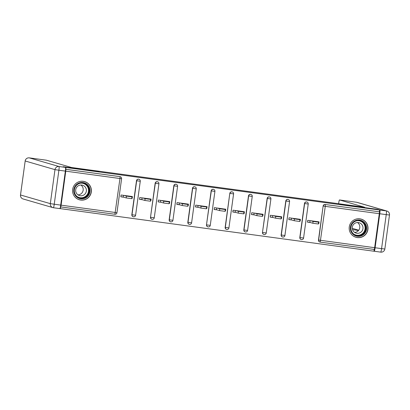 <?xml version="1.0" encoding="UTF-8"?>
<svg xmlns="http://www.w3.org/2000/svg" width="410" height="410" viewBox="0 0 410 410"><rect width="100%" height="100%" fill="white"/><g stroke="black" fill="none" stroke-linecap="round" stroke-linejoin="round"><path stroke-width="0.61" d="M80.703 200.054A9.461 9.415 106.2 0 0 91.199 192.633A9.461 9.415 106.2 0 0 83.271 181.312A9.461 9.415 106.2 0 0 72.775 188.733A9.461 9.415 106.2 0 0 80.703 200.054M357.31 237.574A9.461 9.415 106.2 0 0 367.801 230.153A9.461 9.415 106.2 0 0 359.872 218.832A9.461 9.415 106.2 0 0 349.381 226.248A9.461 9.415 106.2 0 0 357.31 237.574M59.937 208.572L373.971 251.222L374.212 249.444M123.446 195.334L123.21 197.056L120.832 196.733M142.106 197.866L141.87 199.588L139.497 199.265M160.771 200.398L160.535 202.12L158.157 201.797M179.436 202.929L179.201 204.651L176.823 204.329M198.097 205.461L197.861 207.183L195.488 206.86M216.762 207.993L216.526 209.715L214.148 209.392M235.427 210.525L235.191 212.242L232.813 211.924M254.087 213.056L253.857 214.773L251.479 214.456M272.752 215.588L272.517 217.305L270.139 216.982M291.418 218.12L291.182 219.837L288.804 219.514M63.488 166.814L99.148 171.595L96.816 170.939M96.821 170.919L339.208 203.796L341.535 204.472L377.19 209.31L379.614 210.012L379.368 211.816L325.35 204.513L379.368 211.816M379.542 211.867L374.397 249.47L320.195 242.12A1.819 1.809 -73.8 0 1 318.647 240.075L323.131 206.025A1.819 1.809 -73.8 0 1 325.171 204.462M310.083 220.652L309.847 222.369L307.469 222.046M63.494 166.757L65.918 167.464L379.614 210.012M60.275 208.669L61.11 205.169L65.769 171.17L65.918 167.464M310.39 222.527L307.459 222.128L307.705 220.329L319.067 221.871L318.821 223.67L318.421 223.558M318.416 223.614L318.821 223.67M65.672 169.268L119.869 176.618A1.819 1.809 -73.8 0 1 120.13 176.674L120.309 176.725A1.819 1.809 -73.8 0 1 121.596 178.714L116.937 212.713A1.819 1.809 106.2 0 1 114.902 214.271L60.706 206.922L114.897 214.271L119.966 178.519L65.769 171.17M379.465 213.718L325.268 206.368L320.2 242.12A1.819 1.819 0 0 1 319.938 242.064L319.759 242.013A1.819 1.809 -73.8 0 1 318.473 240.024L323.131 206.025M131.835 214.707L132.01 214.758A1.819 1.809 -73.8 0 0 133.301 216.746A1.819 1.819 0 0 0 133.563 216.803A1.819 1.809 -73.8 0 1 133.301 216.746L133.122 216.695A1.819 1.809 -73.8 0 1 131.835 214.707L136.494 180.707A1.819 1.809 -73.8 0 1 138.795 179.206L138.97 179.257A1.819 1.809 -73.8 0 1 140.261 181.246L140.261 181.246A1.819 1.819 0 0 0 138.97 179.257A1.819 1.809 -73.8 0 0 138.713 179.201A1.819 1.809 106.2 0 0 136.668 180.759L136.494 180.707M152.223 219.335A1.819 1.809 -73.8 0 1 151.961 219.278L151.787 219.227A1.819 1.809 -73.8 0 1 150.501 217.238L155.154 183.239A1.819 1.809 -73.8 0 1 157.46 181.738L157.635 181.789A1.819 1.809 -73.8 0 1 158.921 183.777L154.262 217.777L158.921 183.777A1.819 1.819 0 0 0 157.635 181.789A1.819 1.809 -73.8 0 0 157.373 181.732A1.819 1.809 106.2 0 0 155.334 183.29L155.154 183.239M169.161 219.77L169.34 219.821A1.819 1.809 -73.8 0 0 170.627 221.81A1.819 1.819 0 0 0 170.888 221.866A1.819 1.809 -73.8 0 1 170.627 221.81L170.447 221.759A1.819 1.809 -73.8 0 1 169.161 219.77L173.82 185.771A1.819 1.809 -73.8 0 1 176.121 184.269L176.3 184.321A1.819 1.809 -73.8 0 1 177.586 186.309L172.928 220.308L177.586 186.309A1.819 1.819 0 0 0 176.3 184.321A1.819 1.809 -73.8 0 0 176.039 184.264A1.819 1.809 106.2 0 0 173.999 185.822L173.82 185.771M187.826 222.302L188.005 222.353A1.819 1.809 -73.8 0 0 189.292 224.342A1.819 1.819 0 0 0 189.553 224.398A1.819 1.809 -73.8 0 1 189.292 224.342L189.112 224.29A1.819 1.809 -73.8 0 1 187.826 222.302L192.485 188.303A1.819 1.809 -73.8 0 1 194.786 186.801L194.965 186.852A1.819 1.809 -73.8 0 1 196.252 188.841L191.593 222.84L196.257 188.846A1.819 1.819 0 0 0 194.965 186.852A1.819 1.809 -73.8 0 0 194.704 186.796A1.819 1.809 106.2 0 0 192.659 188.354L192.485 188.303M208.213 226.93A1.819 1.809 -73.8 0 1 207.952 226.873L207.778 226.822A1.819 1.809 -73.8 0 1 206.491 224.834L211.145 190.834A1.819 1.809 -73.8 0 1 213.451 189.328L213.625 189.384A1.819 1.809 -73.8 0 1 214.912 191.373L210.258 225.372L214.912 191.373A1.819 1.819 0 0 0 213.625 189.384A1.819 1.809 -73.8 0 0 213.364 189.328A1.819 1.809 106.2 0 0 211.324 190.886L211.145 190.834M225.151 227.365L228.929 227.909A1.819 1.819 0 0 1 226.617 229.405L226.438 229.354A1.819 1.809 -73.8 0 1 225.151 227.365L229.81 193.366A1.819 1.809 -73.8 0 1 232.111 191.859L232.291 191.911A1.819 1.809 -73.8 0 1 233.577 193.904L228.918 227.904A1.819 1.809 106.2 0 1 226.884 229.462A1.819 1.809 -73.8 0 1 225.331 227.417L229.81 193.366M243.817 229.897L243.996 229.948A1.819 1.809 -73.8 0 0 245.282 231.937A1.819 1.819 0 0 0 245.544 231.993A1.819 1.809 -73.8 0 1 245.282 231.937L245.103 231.886A1.819 1.809 -73.8 0 1 243.817 229.897L248.475 195.898A1.819 1.809 -73.8 0 1 250.776 194.391L250.956 194.442A1.819 1.809 -73.8 0 1 252.242 196.436L247.584 230.435L252.242 196.436A1.819 1.819 0 0 0 250.956 194.442A1.819 1.809 -73.8 0 0 250.695 194.391A1.819 1.809 106.2 0 0 248.65 195.949L248.475 195.898M264.204 234.525A1.819 1.809 -73.8 0 1 263.943 234.469L263.768 234.417A1.819 1.809 -73.8 0 1 262.482 232.429L267.141 198.43A1.819 1.809 -73.8 0 1 269.442 196.923L269.616 196.974A1.819 1.809 -73.8 0 1 270.902 198.968L266.249 232.967L270.902 198.968A1.819 1.819 0 0 0 269.616 196.974A1.819 1.809 -73.8 0 0 269.355 196.923A1.819 1.809 106.2 0 0 267.315 198.481L267.141 198.43M281.142 234.961L281.321 235.012A1.819 1.809 -73.8 0 0 282.608 237A1.819 1.819 0 0 0 282.874 237.057A1.819 1.809 -73.8 0 1 282.608 237L282.434 236.949A1.819 1.809 -73.8 0 1 281.142 234.961L285.801 200.961A1.819 1.809 -73.8 0 1 288.102 199.455L288.281 199.506A1.819 1.809 -73.8 0 1 289.568 201.5L289.578 201.5A1.819 1.819 0 0 0 288.281 199.506A1.819 1.809 -73.8 0 0 288.02 199.455A1.819 1.809 106.2 0 0 285.98 201.013L285.801 200.961M299.807 237.492L299.987 237.544A1.819 1.809 -73.8 0 0 301.273 239.532A1.819 1.819 0 0 0 301.534 239.589A1.819 1.809 -73.8 0 1 301.273 239.532L301.094 239.481A1.819 1.809 -73.8 0 1 299.807 237.492L304.466 203.493A1.819 1.809 -73.8 0 1 306.767 201.986L306.946 202.038A1.819 1.809 -73.8 0 1 308.233 204.031L303.574 238.031L308.233 204.031A1.819 1.819 0 0 0 306.946 202.038A1.819 1.809 -73.8 0 0 306.685 201.986A1.819 1.809 106.2 0 0 304.64 203.544L304.466 203.493M299.751 221.087L300.161 221.139L300.407 219.34L289.04 217.797L288.794 219.601L291.725 219.996M281.086 218.556L281.496 218.607L281.742 216.808L270.374 215.265L270.128 217.069L273.06 217.464M262.426 216.024L262.83 216.075L263.077 214.276L251.714 212.734L251.468 214.538L254.395 214.932M243.76 213.492L244.17 213.543L244.416 211.744L233.049 210.202L232.803 212.006L235.735 212.4M225.095 210.96L225.505 211.017L225.751 209.213L214.384 207.67L214.138 209.474L217.069 209.869M206.43 208.429L206.84 208.485L207.086 206.681L195.724 205.138L195.473 206.942L198.404 207.337M187.77 205.897L188.175 205.953L188.426 204.149L177.058 202.607L176.812 204.411L179.744 204.805M169.104 203.365L169.514 203.421L169.76 201.617L158.393 200.075L158.147 201.879L161.079 202.273M150.439 200.833L150.849 200.89L151.095 199.086L139.728 197.543L139.482 199.347L142.413 199.742M131.779 198.302L132.184 198.358L132.43 196.554L121.068 195.011L120.822 196.815L123.753 197.215M300.161 221.139L299.761 221.026M281.496 218.607L281.096 218.494M262.83 216.075L262.431 215.962M244.17 213.543L243.765 213.431M225.505 211.017L225.105 210.899M206.84 208.485L206.44 208.367M188.175 205.953L187.775 205.835M169.514 203.421L169.115 203.304M150.849 200.89L150.45 200.772M132.184 198.358L131.784 198.24M318.35 223.988L312.845 223.245L313.096 221.441L318.611 222.194L316.141 221.472M318.216 221.754L318.175 222.066M313.096 221.441L310.636 220.723M312.845 223.245L309.847 222.369M299.689 221.456L294.185 220.713L294.431 218.909L299.946 219.663L297.476 218.94M299.551 219.222L299.51 219.534M294.431 218.909L291.971 218.192M294.185 220.713L291.182 219.837M281.024 218.925L275.52 218.181L275.766 216.377L281.281 217.131L278.81 216.408M280.891 216.69L280.845 217.003M275.766 216.377L273.306 215.665M275.52 218.181L272.517 217.305M262.359 216.393L256.855 215.65L257.106 213.846L262.62 214.599L260.145 213.876M262.226 214.158L262.185 214.471M257.106 213.846L254.646 213.133M256.855 215.65L253.857 214.773M243.694 213.861L238.195 213.118L238.441 211.314L243.955 212.067L241.485 211.345M243.56 211.627L243.519 211.939M238.441 211.314L235.981 210.602M238.195 213.118L235.191 212.242M225.29 209.536L225.044 211.334L219.529 210.586L219.775 208.782L225.29 209.536L222.82 208.813M224.895 209.095L224.854 209.407M219.775 208.782L217.315 208.07M219.529 210.586L216.526 209.715M361.579 235.745A8.185 8.149 -73.8 0 1 350.955 231.281A8.185 8.149 -73.8 0 1 355.429 220.606A8.185 8.149 -73.8 0 1 366.053 225.07A8.185 8.149 -73.8 0 1 361.579 235.745M355.598 221.149A7.58 7.544 106.2 0 0 356.331 235.437A7.58 7.544 106.2 0 0 365.986 227.75A7.58 7.544 106.2 0 0 355.598 221.149M357.474 222.533A5.397 5.371 -73.8 0 1 354.609 232.388M355.608 222.932A5.397 5.371 106.2 0 0 356.131 233.105A5.397 5.371 106.2 0 0 363.004 227.632A5.397 5.371 106.2 0 0 355.608 222.932M350.663 233.326A9.399 9.358 106.2 0 0 367.847 227.668A9.399 9.358 106.2 0 0 354.64 219.627M84.972 198.23A8.185 8.149 -73.8 0 1 74.348 193.761A8.185 8.149 -73.8 0 1 78.823 183.085A8.185 8.149 -73.8 0 1 89.447 187.549A8.185 8.149 -73.8 0 1 84.972 198.23M78.992 183.634A7.58 7.544 106.2 0 0 79.724 197.917A7.58 7.544 106.2 0 0 89.38 190.235A7.58 7.544 106.2 0 0 78.992 183.634M80.867 185.012A5.397 5.371 -73.8 0 1 78.002 194.868M79.007 185.417A5.397 5.371 106.2 0 0 79.525 195.59A5.397 5.371 106.2 0 0 86.397 190.117A5.397 5.371 106.2 0 0 79.007 185.417M74.056 195.806A9.399 9.358 106.2 0 0 91.245 190.153A9.399 9.358 106.2 0 0 78.038 182.107M379.768 213.748L375.109 247.748L381.572 248.624L386.23 214.625L379.768 213.748A3.639 0.343 -82.3 0 0 379.926 210.048L377.548 209.356L341.653 204.487L339.383 203.847M339.383 203.826L364.628 207.255L339.48 199.947A3.639 0.343 -82.3 0 0 339.475 199.947A3.639 0.343 -82.3 0 0 338.655 203.452L338.619 203.714M352.677 230.005A3.639 0.343 -82.3 0 0 352.579 229.61L358.509 230.517M375.109 247.748A3.639 0.343 -82.3 0 1 374.289 251.258A3.639 0.343 -82.3 0 0 374.289 251.258L373.976 251.166M352.277 228.339L358.75 230.215M357.843 230.323A3.639 0.343 97.7 0 1 357.945 231.081M96.755 170.919L71.514 167.495L46.366 160.187A3.639 0.343 97.7 0 1 46.361 160.187A3.639 0.343 97.7 0 1 46.366 160.187L29.253 157.865L59.055 166.527L65.518 167.403L63.135 166.711L99.025 171.58L96.755 170.919M60.7 205.102L65.354 171.103L58.896 170.227L54.238 204.226L60.7 205.102A3.639 0.343 97.7 0 1 59.875 208.613A3.639 0.343 97.7 0 1 59.87 208.608L53.423 207.737A3.639 0.343 -82.3 0 0 54.238 204.226L50.317 203.642L54.976 169.643L25.174 160.986L20.515 194.986L50.317 203.642A3.639 3.623 106.2 0 0 53.413 207.732A3.639 0.343 -82.3 0 0 53.418 207.737L59.875 208.613M65.518 167.403A3.639 0.343 97.7 0 1 65.354 171.103M206.368 208.798L200.864 208.054L201.11 206.25L206.63 207.004L204.154 206.281M206.235 206.563L206.194 206.876M201.11 206.25L198.655 205.538M200.864 208.054L197.861 207.183M187.703 206.266L182.204 205.523L182.45 203.719L187.964 204.472L185.494 203.749M187.57 204.031L187.529 204.344M182.45 203.719L179.99 203.006M182.204 205.523L179.201 204.651M169.299 201.94L169.053 203.744L163.539 202.991L163.785 201.187L169.299 201.94L166.829 201.218M168.905 201.5L168.864 201.812M163.785 201.187L161.325 200.475M163.539 202.991L160.535 202.12M150.378 201.207L144.873 200.459L145.119 198.655L150.634 199.409L148.164 198.691M150.244 198.968L150.198 199.28M145.119 198.655L142.66 197.943M144.873 200.459L141.87 199.588M131.712 198.676L126.208 197.927L126.459 196.123L131.974 196.877L129.504 196.159M131.579 196.441L131.538 196.749M126.459 196.123L123.999 195.411M126.208 197.927L123.21 197.056M318.473 240.024L374.807 247.717M325.35 204.513L325.268 206.368L323.305 206.076A1.819 1.809 106.2 0 1 325.35 204.513M61.11 205.169L116.937 212.713M65.851 169.32L119.869 176.618M119.966 178.519L120.048 176.669A1.819 1.809 -73.8 0 1 120.309 176.725A1.819 1.819 0 0 1 121.601 178.719L119.966 178.519M303.584 238.031A1.819 1.819 0 0 1 301.534 239.589A1.819 1.809 106.2 0 0 303.574 238.036L299.987 237.544L304.64 203.544L308.238 204.031M289.568 201.505L284.909 235.499A1.819 1.809 106.2 0 1 282.874 237.057A1.819 1.819 0 0 0 284.919 235.499L284.909 235.499M281.321 235.012L285.98 201.013L289.578 201.5L284.919 235.499L281.321 235.012M262.482 232.429L267.315 198.481L270.913 198.968M247.589 230.435A1.819 1.819 0 0 1 245.544 231.993A1.819 1.809 106.2 0 0 247.584 230.44L243.996 229.948L248.65 195.949L252.247 196.436M206.491 224.834L211.324 190.886L214.922 191.378M191.598 222.845A1.819 1.819 0 0 1 189.553 224.398A1.819 1.809 106.2 0 0 191.593 222.845L188.005 222.353L192.659 188.354L196.257 188.846M172.928 220.313A1.819 1.809 106.2 0 1 170.893 221.866A1.819 1.819 0 0 0 172.938 220.313L169.34 219.821L173.999 185.822L177.591 186.314M150.501 217.238L155.334 183.29L158.931 183.782M140.256 181.251L135.602 215.245L140.266 181.251L136.668 180.759L132.01 214.758L135.607 215.25A1.819 1.809 106.2 0 1 133.563 216.803A1.819 1.819 0 0 0 135.607 215.25M264.209 234.525A1.819 1.819 0 0 0 266.254 232.967L262.656 232.48A1.819 1.809 -73.8 0 0 263.943 234.469A1.819 1.819 0 0 0 264.209 234.525A1.819 1.809 106.2 0 0 266.249 232.972M233.577 193.904L233.587 193.904A1.819 1.819 0 0 0 232.291 191.911A1.819 1.809 -73.8 0 0 232.029 191.859A1.819 1.809 106.2 0 0 229.989 193.417L233.587 193.904L228.918 227.904M208.218 226.93A1.819 1.809 106.2 0 0 210.253 225.377L206.666 224.885A1.819 1.809 -73.8 0 0 207.952 226.873A1.819 1.819 0 0 0 210.263 225.377M152.228 219.335A1.819 1.809 106.2 0 0 154.262 217.782L150.675 217.29A1.819 1.809 -73.8 0 0 151.961 219.278A1.819 1.819 0 0 0 154.273 217.782M360.272 220.805A7.58 7.544 -73.8 0 1 360.718 235.002A7.58 7.544 -73.8 0 1 356.044 235.35M353.528 233.915A7.329 7.298 106.2 0 0 364.936 226.335A7.329 7.298 106.2 0 0 357.377 220.662M83.666 183.285A7.58 7.544 -73.8 0 1 84.111 197.482A7.58 7.544 -73.8 0 1 79.438 197.83M76.921 196.4A7.329 7.298 106.2 0 0 88.329 188.815A7.329 7.298 106.2 0 0 80.77 183.142M379.926 210.048L386.389 210.924L356.587 202.268L339.48 199.947L356.582 202.263A3.639 0.343 97.7 0 1 356.582 202.263A3.639 0.343 97.7 0 1 356.587 202.268A3.639 3.623 106.2 0 1 357.11 202.376A3.639 3.639 0 0 0 356.582 202.263M374.289 251.258L380.752 252.135A3.639 3.639 0 0 0 384.841 249.024L381.572 248.624A3.639 0.343 97.7 0 1 380.752 252.135A3.639 0.343 97.7 0 1 380.746 252.135L374.294 251.258M386.389 210.924A3.639 0.343 97.7 0 1 386.23 214.625L389.5 215.024A3.639 3.639 0 0 0 386.912 211.037A3.639 3.623 106.2 0 0 386.389 210.924M384.841 249.024L389.485 215.014A3.639 3.623 106.2 0 0 386.912 211.037L357.11 202.376M20.515 194.986A3.639 3.623 106.2 0 0 23.088 198.963A3.639 3.639 0 0 1 20.5 194.975L25.174 160.986A3.639 3.623 106.2 0 1 29.253 157.865A3.639 0.343 -82.3 0 0 29.248 157.865L46.361 160.187M59.055 166.527A3.639 3.623 106.2 0 0 54.976 169.643L58.896 170.227A3.639 0.343 -82.3 0 0 59.055 166.527M374.397 249.47L320.2 242.12M114.897 214.271A1.819 1.819 0 0 0 116.947 212.718L121.601 178.719M318.365 223.993L318.611 222.194M299.7 221.461L299.946 219.663M281.034 218.93L281.281 217.131M262.369 216.398L262.62 214.599M243.709 213.866L243.955 212.067M361.123 219.15L360.19 218.878M355.88 237.2L354.947 236.929M84.521 181.63L83.584 181.358M79.273 199.68L78.341 199.414M29.248 157.865A3.639 3.639 0 0 0 25.159 160.976M23.088 198.963L52.89 207.624A3.639 3.639 0 0 0 53.418 207.737M206.379 208.803L206.63 207.004M187.718 206.276L187.964 204.472M150.388 201.213L150.634 199.409M131.728 198.681L131.974 196.877"/></g></svg>
